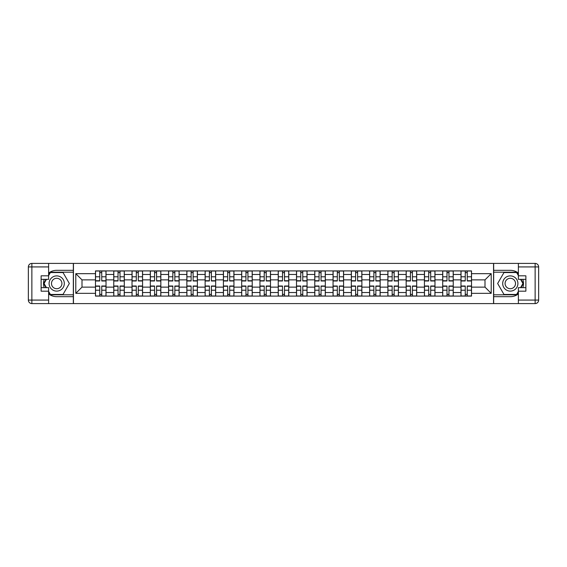 <?xml version="1.0" encoding="UTF-8"?>
<svg xmlns="http://www.w3.org/2000/svg" width="567" height="567" viewBox="0 0 567 567"><rect width="100%" height="100%" fill="white"/><g stroke="black" fill="none" stroke-linecap="round" stroke-linejoin="round"><path stroke-width="0.85" d="M48.62 293.912A13.183 13.183 0 0 0 56.7 296.683L73.334 296.683L73.334 303.593L493.666 303.593L493.666 296.683L510.3 296.683A13.183 13.183 0 0 0 518.38 293.912M518.38 273.088A13.183 13.183 0 0 0 510.3 270.317L493.666 270.317L493.666 263.407L73.334 263.407L73.334 270.317L56.7 270.317A13.183 13.183 0 0 0 48.62 273.088M113.754 296.094L113.754 274.478L106.022 274.478L106.022 296.094M106.022 274.478L106.022 270.906M113.754 274.478L113.754 270.906M124.293 270.906L124.293 296.094M132.026 296.094L132.026 270.906M142.572 270.906L142.572 296.094M150.305 296.094L150.305 270.906M160.844 270.906L160.844 296.094M168.576 296.094L168.576 270.906M179.122 270.906L179.122 296.094M186.855 296.094L186.855 270.906M197.394 270.906L197.394 296.094M205.126 296.094L205.126 270.906M215.673 270.906L215.673 296.094M223.405 296.094L223.405 270.906M233.944 270.906L233.944 296.094M241.677 296.094L241.677 270.906M252.223 270.906L252.223 296.094M259.955 296.094L259.955 270.906M270.494 270.906L270.494 296.094M278.227 296.094L278.227 270.906M288.773 270.906L288.773 296.094M296.506 296.094L296.506 270.906M307.045 270.906L307.045 296.094M314.777 296.094L314.777 270.906M325.323 270.906L325.323 296.094M333.056 296.094L333.056 270.906M343.595 270.906L343.595 296.094M351.327 296.094L351.327 270.906M361.874 270.906L361.874 296.094M369.606 296.094L369.606 270.906M380.145 270.906L380.145 296.094M387.878 296.094L387.878 270.906M398.424 270.906L398.424 296.094M406.156 296.094L406.156 270.906M416.695 270.906L416.695 296.094M424.428 296.094L424.428 270.906M434.974 270.906L434.974 296.094M442.707 296.094L442.707 270.906M453.246 270.906L453.246 296.094M460.978 296.094L460.978 270.906M460.978 287.129L453.246 287.129M442.707 287.129L434.974 287.129M424.428 287.129L416.695 287.129M406.156 287.129L398.424 287.129M387.878 287.129L380.145 287.129M369.606 287.129L361.874 287.129M351.327 287.129L343.595 287.129M333.056 287.129L325.323 287.129M314.777 287.129L307.045 287.129M296.506 287.129L288.773 287.129M278.227 287.129L270.494 287.129M259.955 287.129L252.223 287.129M241.677 287.129L233.944 287.129M223.405 287.129L215.673 287.129M205.126 287.129L197.394 287.129M186.855 287.129L179.122 287.129M168.576 287.129L160.844 287.129M150.305 287.129L142.572 287.129M132.026 287.129L124.293 287.129M113.754 287.129L106.022 287.129M460.978 279.871L453.246 279.871M442.707 279.871L434.974 279.871M424.428 279.871L416.695 279.871M406.156 279.871L398.424 279.871M387.878 279.871L380.145 279.871M369.606 279.871L361.874 279.871M351.327 279.871L343.595 279.871M333.056 279.871L325.323 279.871M314.777 279.871L307.045 279.871M296.506 279.871L288.773 279.871M278.227 279.871L270.494 279.871M259.955 279.871L252.223 279.871M241.677 279.871L233.944 279.871M223.405 279.871L215.673 279.871M205.126 279.871L197.394 279.871M186.855 279.871L179.122 279.871M168.576 279.871L160.844 279.871M150.305 279.871L142.572 279.871M132.026 279.871L124.293 279.871M113.754 279.871L106.022 279.871M82.002 287.129L95.476 287.129L95.476 279.871L82.002 279.871L82.002 287.129L75.794 293.337L75.794 273.663L95.476 273.663L95.476 279.871M471.524 279.871L471.524 287.129L484.998 287.129L484.998 279.871L471.524 279.871L471.524 270.906L95.476 270.906L95.476 273.663M471.524 273.663L491.206 273.663L491.206 293.337L471.524 293.337L471.524 287.129M95.476 287.129L95.476 296.094L471.524 296.094L471.524 293.337M95.476 293.337L75.794 293.337M493.545 303.593L493.545 263.407M73.455 303.593L73.455 263.407M101.741 294.337L99.749 294.337M99.749 272.663L101.741 272.663M120.02 294.337L118.028 294.337M118.028 272.663L120.02 272.663M138.291 294.337L136.3 294.337M136.3 272.663L138.291 272.663M156.57 294.337L154.578 294.337M154.578 272.663L156.57 272.663M174.842 294.337L172.85 294.337M172.85 272.663L174.842 272.663M193.12 294.337L191.129 294.337M191.129 272.663L193.12 272.663M211.392 294.337L209.4 294.337M209.4 272.663L211.392 272.663M229.67 294.337L227.679 294.337M227.679 272.663L229.67 272.663M247.942 294.337L245.95 294.337M245.95 272.663L247.942 272.663M266.221 294.337L264.229 294.337M264.229 272.663L266.221 272.663M284.492 294.337L282.508 294.337M282.508 272.663L284.492 272.663M302.771 294.337L300.779 294.337M300.779 272.663L302.771 272.663M321.05 294.337L319.058 294.337M319.058 272.663L321.05 272.663M339.321 294.337L337.33 294.337M337.33 272.663L339.321 272.663M357.6 294.337L355.608 294.337M355.608 272.663L357.6 272.663M375.871 294.337L373.88 294.337M373.88 272.663L375.871 272.663M394.15 294.337L392.158 294.337M392.158 272.663L394.15 272.663M412.422 294.337L410.43 294.337M410.43 272.663L412.422 272.663M430.7 294.337L428.709 294.337M428.709 272.663L430.7 272.663M448.972 294.337L446.98 294.337M446.98 272.663L448.972 272.663M467.251 294.337L465.259 294.337M465.259 272.663L467.251 272.663M75.794 273.663L82.002 279.871M484.998 287.129L491.206 293.337M484.998 279.871L491.206 273.663M101.741 280.984L101.741 271.026L105.958 271.026L105.958 280.984L101.741 280.984M99.749 272.55L101.741 272.55M103.442 271.026L95.532 271.026L95.532 280.984L99.749 280.984L99.749 271.026L98.056 271.026M99.749 286.016L99.749 295.974L95.532 295.974L95.532 286.016L99.749 286.016M101.741 294.45L99.749 294.45M98.056 295.974L105.958 295.974L105.958 286.016L101.741 286.016L101.741 295.974L103.442 295.974M120.02 280.984L120.02 271.026L124.237 271.026L124.237 280.984L120.02 280.984M118.028 272.55L120.02 272.55M121.721 271.026L113.811 271.026L113.811 280.984L118.028 280.984L118.028 271.026L116.327 271.026M138.291 280.984L138.291 271.026L142.508 271.026L142.508 280.984L138.291 280.984M136.3 272.55L138.291 272.55M139.992 271.026L132.083 271.026L132.083 280.984L136.3 280.984L136.3 271.026L134.606 271.026M44.198 279.34A13.183 13.183 0 0 0 44.198 287.66M73.334 263.407L48.62 263.407L48.62 279.34L41.122 279.34M73.334 303.593L31.865 303.593A3.515 3.515 0 0 1 28.35 300.078L28.35 266.922A3.515 3.515 0 0 1 31.865 263.407L48.62 263.407M73.334 296.683L73.334 270.317M41.122 287.66L48.62 287.66L48.62 303.593M48.62 275.824L41.122 275.824L41.122 291.176L48.62 291.176M73.334 272.195L50.172 272.195L48.62 274.889M48.62 292.111L50.172 294.805L73.334 294.805M46.047 279.34L43.645 283.5L46.047 287.66M522.802 287.66A13.183 13.183 0 0 0 522.802 279.34M493.666 303.593L518.38 303.593L518.38 287.66L525.878 287.66M493.666 263.407L535.135 263.407A3.515 3.515 0 0 1 538.65 266.922L538.65 300.078A3.515 3.515 0 0 1 535.135 303.593L518.38 303.593M493.666 270.317L493.666 296.683M525.878 279.34L518.38 279.34L518.38 263.407M518.38 291.176L525.878 291.176L525.878 275.824L518.38 275.824M493.666 294.805L516.828 294.805L518.38 292.111M518.38 274.889L516.828 272.195L493.666 272.195M520.953 287.66L523.355 283.5L520.953 279.34M49.088 283.5A7.612 7.612 0 0 0 56.7 291.112A7.612 7.612 0 0 0 64.312 283.5A7.612 7.612 0 0 0 56.7 275.888A7.612 7.612 0 0 0 49.088 283.5M51.484 283.5A5.216 5.216 0 0 0 56.7 288.716A5.216 5.216 0 0 0 61.916 283.5A5.216 5.216 0 0 0 56.7 278.284A5.216 5.216 0 0 0 51.484 283.5M48.62 275.59L50.378 272.55L63.022 272.55L69.351 283.5L63.022 294.45L50.378 294.45L48.62 291.41M46.451 287.66L44.049 283.5L46.451 279.34M502.688 283.5A7.612 7.612 0 0 0 510.3 291.112A7.612 7.612 0 0 0 517.912 283.5A7.612 7.612 0 0 0 510.3 275.888A7.612 7.612 0 0 0 502.688 283.5M505.084 283.5A5.216 5.216 0 0 0 510.3 288.716A5.216 5.216 0 0 0 515.516 283.5A5.216 5.216 0 0 0 510.3 278.284A5.216 5.216 0 0 0 505.084 283.5M518.38 291.41L516.622 294.45L503.978 294.45L497.649 283.5L503.978 272.55L516.622 272.55L518.38 275.59M520.549 279.34L522.951 283.5L520.549 287.66M118.028 286.016L118.028 295.974L113.811 295.974L113.811 286.016L118.028 286.016M120.02 294.45L118.028 294.45M116.327 295.974L124.237 295.974L124.237 286.016L120.02 286.016L120.02 295.974L121.721 295.974M136.3 286.016L136.3 295.974L132.083 295.974L132.083 286.016L136.3 286.016M138.291 294.45L136.3 294.45M134.606 295.974L142.508 295.974L142.508 286.016L138.291 286.016L138.291 295.974L139.992 295.974M156.57 280.984L156.57 271.026L160.787 271.026L160.787 280.984L156.57 280.984M154.578 272.55L156.57 272.55M158.271 271.026L150.361 271.026L150.361 280.984L154.578 280.984L154.578 271.026L152.877 271.026M174.842 280.984L174.842 271.026L179.059 271.026L179.059 280.984L174.842 280.984M172.85 272.55L174.842 272.55M176.543 271.026L168.633 271.026L168.633 280.984L172.85 280.984L172.85 271.026L171.156 271.026M193.12 280.984L193.12 271.026L197.337 271.026L197.337 280.984L193.12 280.984M191.129 272.55L193.12 272.55M194.821 271.026L186.912 271.026L186.912 280.984L191.129 280.984L191.129 271.026L189.428 271.026M154.578 286.016L154.578 295.974L150.361 295.974L150.361 286.016L154.578 286.016M156.57 294.45L154.578 294.45M152.877 295.974L160.787 295.974L160.787 286.016L156.57 286.016L156.57 295.974L158.271 295.974M172.85 286.016L172.85 295.974L168.633 295.974L168.633 286.016L172.85 286.016M174.842 294.45L172.85 294.45M171.156 295.974L179.059 295.974L179.059 286.016L174.842 286.016L174.842 295.974L176.543 295.974M191.129 286.016L191.129 295.974L186.912 295.974L186.912 286.016L191.129 286.016M193.12 294.45L191.129 294.45M189.428 295.974L197.337 295.974L197.337 286.016L193.12 286.016L193.12 295.974L194.821 295.974M211.392 280.984L211.392 271.026L215.609 271.026L215.609 280.984L211.392 280.984M209.4 272.55L211.392 272.55M213.093 271.026L205.183 271.026L205.183 280.984L209.4 280.984L209.4 271.026L207.706 271.026M209.4 286.016L209.4 295.974L205.183 295.974L205.183 286.016L209.4 286.016M211.392 294.45L209.4 294.45M207.706 295.974L215.609 295.974L215.609 286.016L211.392 286.016L211.392 295.974L213.093 295.974M229.67 280.984L229.67 271.026L233.887 271.026L233.887 280.984L229.67 280.984M227.679 272.55L229.67 272.55M231.371 271.026L223.462 271.026L223.462 280.984L227.679 280.984L227.679 271.026L225.978 271.026M227.679 286.016L227.679 295.974L223.462 295.974L223.462 286.016L227.679 286.016M229.67 294.45L227.679 294.45M225.978 295.974L233.887 295.974L233.887 286.016L229.67 286.016L229.67 295.974L231.371 295.974M247.942 280.984L247.942 271.026L252.166 271.026L252.166 280.984L247.942 280.984M245.95 272.55L247.942 272.55M249.643 271.026L241.733 271.026L241.733 280.984L245.95 280.984L245.95 271.026L244.257 271.026M245.95 286.016L245.95 295.974L241.733 295.974L241.733 286.016L245.95 286.016M247.942 294.45L245.95 294.45M244.257 295.974L252.166 295.974L252.166 286.016L247.942 286.016L247.942 295.974L249.643 295.974M266.221 280.984L266.221 271.026L270.438 271.026L270.438 280.984L266.221 280.984M264.229 272.55L266.221 272.55M267.922 271.026L260.012 271.026L260.012 280.984L264.229 280.984L264.229 271.026L262.528 271.026M264.229 286.016L264.229 295.974L260.012 295.974L260.012 286.016L264.229 286.016M266.221 294.45L264.229 294.45M262.528 295.974L270.438 295.974L270.438 286.016L266.221 286.016L266.221 295.974L267.922 295.974M284.492 280.984L284.492 271.026L288.716 271.026L288.716 280.984L284.492 280.984M282.508 272.55L284.492 272.55M286.193 271.026L278.284 271.026L278.284 280.984L282.508 280.984L282.508 271.026L280.807 271.026M282.508 286.016L282.508 295.974L278.284 295.974L278.284 286.016L282.508 286.016M284.492 294.45L282.508 294.45M280.807 295.974L288.716 295.974L288.716 286.016L284.492 286.016L284.492 295.974L286.193 295.974M302.771 280.984L302.771 271.026L306.988 271.026L306.988 280.984L302.771 280.984M300.779 272.55L302.771 272.55M304.472 271.026L296.562 271.026L296.562 280.984L300.779 280.984L300.779 271.026L299.078 271.026M300.779 286.016L300.779 295.974L296.562 295.974L296.562 286.016L300.779 286.016M302.771 294.45L300.779 294.45M299.078 295.974L306.988 295.974L306.988 286.016L302.771 286.016L302.771 295.974L304.472 295.974M321.05 280.984L321.05 271.026L325.267 271.026L325.267 280.984L321.05 280.984M319.058 272.55L321.05 272.55M322.743 271.026L314.834 271.026L314.834 280.984L319.058 280.984L319.058 271.026L317.357 271.026M319.058 286.016L319.058 295.974L314.834 295.974L314.834 286.016L319.058 286.016M321.05 294.45L319.058 294.45M317.357 295.974L325.267 295.974L325.267 286.016L321.05 286.016L321.05 295.974L322.743 295.974M339.321 280.984L339.321 271.026L343.538 271.026L343.538 280.984L339.321 280.984M337.33 272.55L339.321 272.55M341.022 271.026L333.113 271.026L333.113 280.984L337.33 280.984L337.33 271.026L335.629 271.026M337.33 286.016L337.33 295.974L333.113 295.974L333.113 286.016L337.33 286.016M339.321 294.45L337.33 294.45M335.629 295.974L343.538 295.974L343.538 286.016L339.321 286.016L339.321 295.974L341.022 295.974M357.6 280.984L357.6 271.026L361.817 271.026L361.817 280.984L357.6 280.984M355.608 272.55L357.6 272.55M359.294 271.026L351.391 271.026L351.391 280.984L355.608 280.984L355.608 271.026L353.907 271.026M355.608 286.016L355.608 295.974L351.391 295.974L351.391 286.016L355.608 286.016M357.6 294.45L355.608 294.45M353.907 295.974L361.817 295.974L361.817 286.016L357.6 286.016L357.6 295.974L359.294 295.974M375.871 280.984L375.871 271.026L380.088 271.026L380.088 280.984L375.871 280.984M373.88 272.55L375.871 272.55M377.572 271.026L369.663 271.026L369.663 280.984L373.88 280.984L373.88 271.026L372.179 271.026M373.88 286.016L373.88 295.974L369.663 295.974L369.663 286.016L373.88 286.016M375.871 294.45L373.88 294.45M372.179 295.974L380.088 295.974L380.088 286.016L375.871 286.016L375.871 295.974L377.572 295.974M394.15 280.984L394.15 271.026L398.367 271.026L398.367 280.984L394.15 280.984M392.158 272.55L394.15 272.55M395.844 271.026L387.941 271.026L387.941 280.984L392.158 280.984L392.158 271.026L390.457 271.026M392.158 286.016L392.158 295.974L387.941 295.974L387.941 286.016L392.158 286.016M394.15 294.45L392.158 294.45M390.457 295.974L398.367 295.974L398.367 286.016L394.15 286.016L394.15 295.974L395.844 295.974M412.422 280.984L412.422 271.026L416.639 271.026L416.639 280.984L412.422 280.984M410.43 272.55L412.422 272.55M414.123 271.026L406.213 271.026L406.213 280.984L410.43 280.984L410.43 271.026L408.729 271.026M410.43 286.016L410.43 295.974L406.213 295.974L406.213 286.016L410.43 286.016M412.422 294.45L410.43 294.45M408.729 295.974L416.639 295.974L416.639 286.016L412.422 286.016L412.422 295.974L414.123 295.974M430.7 280.984L430.7 271.026L434.917 271.026L434.917 280.984L430.7 280.984M428.709 272.55L430.7 272.55M432.394 271.026L424.492 271.026L424.492 280.984L428.709 280.984L428.709 271.026L427.008 271.026M428.709 286.016L428.709 295.974L424.492 295.974L424.492 286.016L428.709 286.016M430.7 294.45L428.709 294.45M427.008 295.974L434.917 295.974L434.917 286.016L430.7 286.016L430.7 295.974L432.394 295.974M448.972 280.984L448.972 271.026L453.189 271.026L453.189 280.984L448.972 280.984M446.98 272.55L448.972 272.55M450.673 271.026L442.763 271.026L442.763 280.984L446.98 280.984L446.98 271.026L445.279 271.026M446.98 286.016L446.98 295.974L442.763 295.974L442.763 286.016L446.98 286.016M448.972 294.45L446.98 294.45M445.279 295.974L453.189 295.974L453.189 286.016L448.972 286.016L448.972 295.974L450.673 295.974M467.251 280.984L467.251 271.026L471.468 271.026L471.468 280.984L467.251 280.984M465.259 272.55L467.251 272.55M468.944 271.026L461.042 271.026L461.042 280.984L465.259 280.984L465.259 271.026L463.558 271.026M465.259 286.016L465.259 295.974L461.042 295.974L461.042 286.016L465.259 286.016M467.251 294.45L465.259 294.45M463.558 295.974L471.468 295.974L471.468 286.016L467.251 286.016L467.251 295.974L468.944 295.974M442.707 274.478L434.974 274.478M424.428 274.478L416.695 274.478M406.156 274.478L398.424 274.478M387.878 274.478L380.145 274.478M369.606 274.478L361.874 274.478M351.327 274.478L343.595 274.478M333.056 274.478L325.323 274.478M314.777 274.478L307.045 274.478M296.506 274.478L288.773 274.478M278.227 274.478L270.494 274.478M259.955 274.478L252.223 274.478M241.677 274.478L233.944 274.478M223.405 274.478L215.673 274.478M205.126 274.478L197.394 274.478M186.855 274.478L179.122 274.478M168.576 274.478L160.844 274.478M150.305 274.478L142.572 274.478M132.026 274.478L124.293 274.478M460.978 274.478L453.246 274.478M442.707 292.522L434.974 292.522M424.428 292.522L416.695 292.522M406.156 292.522L398.424 292.522M387.878 292.522L380.145 292.522M369.606 292.522L361.874 292.522M351.327 292.522L343.595 292.522M333.056 292.522L325.323 292.522M314.777 292.522L307.045 292.522M296.506 292.522L288.773 292.522M278.227 292.522L270.494 292.522M259.955 292.522L252.223 292.522M241.677 292.522L233.944 292.522M223.405 292.522L215.673 292.522M205.126 292.522L197.394 292.522M186.855 292.522L179.122 292.522M168.576 292.522L160.844 292.522M150.305 292.522L142.572 292.522M132.026 292.522L124.293 292.522M113.754 292.522L106.022 292.522M460.978 292.522L453.246 292.522M101.741 280.736L105.958 280.736M101.741 276.781L105.958 276.781M95.532 280.736L99.749 280.736M95.532 276.781L99.749 276.781M99.749 286.264L95.532 286.264M99.749 290.219L95.532 290.219M105.958 286.264L101.741 286.264M105.958 290.219L101.741 290.219M120.02 280.736L124.237 280.736M120.02 276.781L124.237 276.781M113.811 280.736L118.028 280.736M113.811 276.781L118.028 276.781M138.291 280.736L142.508 280.736M138.291 276.781L142.508 276.781M132.083 280.736L136.3 280.736M132.083 276.781L136.3 276.781M48.62 266.922L31.865 266.922L31.865 300.078L48.62 300.078M28.35 266.922L31.865 266.922L31.865 263.407M31.865 303.593L31.865 300.078L28.35 300.078M518.38 300.078L535.135 300.078L535.135 266.922L518.38 266.922M538.65 300.078L535.135 300.078L535.135 303.593M535.135 263.407L535.135 266.922L538.65 266.922M118.028 286.264L113.811 286.264M118.028 290.219L113.811 290.219M124.237 286.264L120.02 286.264M124.237 290.219L120.02 290.219M136.3 286.264L132.083 286.264M136.3 290.219L132.083 290.219M142.508 286.264L138.291 286.264M142.508 290.219L138.291 290.219M156.57 280.736L160.787 280.736M156.57 276.781L160.787 276.781M150.361 280.736L154.578 280.736M150.361 276.781L154.578 276.781M174.842 280.736L179.059 280.736M174.842 276.781L179.059 276.781M168.633 280.736L172.85 280.736M168.633 276.781L172.85 276.781M193.12 280.736L197.337 280.736M193.12 276.781L197.337 276.781M186.912 280.736L191.129 280.736M186.912 276.781L191.129 276.781M154.578 286.264L150.361 286.264M154.578 290.219L150.361 290.219M160.787 286.264L156.57 286.264M160.787 290.219L156.57 290.219M172.85 286.264L168.633 286.264M172.85 290.219L168.633 290.219M179.059 286.264L174.842 286.264M179.059 290.219L174.842 290.219M191.129 286.264L186.912 286.264M191.129 290.219L186.912 290.219M197.337 286.264L193.12 286.264M197.337 290.219L193.12 290.219M211.392 280.736L215.609 280.736M211.392 276.781L215.609 276.781M205.183 280.736L209.4 280.736M205.183 276.781L209.4 276.781M209.4 286.264L205.183 286.264M209.4 290.219L205.183 290.219M215.609 286.264L211.392 286.264M215.609 290.219L211.392 290.219M229.67 280.736L233.887 280.736M229.67 276.781L233.887 276.781M223.462 280.736L227.679 280.736M223.462 276.781L227.679 276.781M227.679 286.264L223.462 286.264M227.679 290.219L223.462 290.219M233.887 286.264L229.67 286.264M233.887 290.219L229.67 290.219M247.942 280.736L252.166 280.736M247.942 276.781L252.166 276.781M241.733 280.736L245.95 280.736M241.733 276.781L245.95 276.781M245.95 286.264L241.733 286.264M245.95 290.219L241.733 290.219M252.166 286.264L247.942 286.264M252.166 290.219L247.942 290.219M266.221 280.736L270.438 280.736M266.221 276.781L270.438 276.781M260.012 280.736L264.229 280.736M260.012 276.781L264.229 276.781M264.229 286.264L260.012 286.264M264.229 290.219L260.012 290.219M270.438 286.264L266.221 286.264M270.438 290.219L266.221 290.219M284.492 280.736L288.716 280.736M284.492 276.781L288.716 276.781M278.284 280.736L282.508 280.736M278.284 276.781L282.508 276.781M282.508 286.264L278.284 286.264M282.508 290.219L278.284 290.219M288.716 286.264L284.492 286.264M288.716 290.219L284.492 290.219M302.771 280.736L306.988 280.736M302.771 276.781L306.988 276.781M296.562 280.736L300.779 280.736M296.562 276.781L300.779 276.781M300.779 286.264L296.562 286.264M300.779 290.219L296.562 290.219M306.988 286.264L302.771 286.264M306.988 290.219L302.771 290.219M321.05 280.736L325.267 280.736M321.05 276.781L325.267 276.781M314.834 280.736L319.058 280.736M314.834 276.781L319.058 276.781M319.058 286.264L314.834 286.264M319.058 290.219L314.834 290.219M325.267 286.264L321.05 286.264M325.267 290.219L321.05 290.219M339.321 280.736L343.538 280.736M339.321 276.781L343.538 276.781M333.113 280.736L337.33 280.736M333.113 276.781L337.33 276.781M337.33 286.264L333.113 286.264M337.33 290.219L333.113 290.219M343.538 286.264L339.321 286.264M343.538 290.219L339.321 290.219M357.6 280.736L361.817 280.736M357.6 276.781L361.817 276.781M351.391 280.736L355.608 280.736M351.391 276.781L355.608 276.781M355.608 286.264L351.391 286.264M355.608 290.219L351.391 290.219M361.817 286.264L357.6 286.264M361.817 290.219L357.6 290.219M375.871 280.736L380.088 280.736M375.871 276.781L380.088 276.781M369.663 280.736L373.88 280.736M369.663 276.781L373.88 276.781M373.88 286.264L369.663 286.264M373.88 290.219L369.663 290.219M380.088 286.264L375.871 286.264M380.088 290.219L375.871 290.219M394.15 280.736L398.367 280.736M394.15 276.781L398.367 276.781M387.941 280.736L392.158 280.736M387.941 276.781L392.158 276.781M392.158 286.264L387.941 286.264M392.158 290.219L387.941 290.219M398.367 286.264L394.15 286.264M398.367 290.219L394.15 290.219M412.422 280.736L416.639 280.736M412.422 276.781L416.639 276.781M406.213 280.736L410.43 280.736M406.213 276.781L410.43 276.781M410.43 286.264L406.213 286.264M410.43 290.219L406.213 290.219M416.639 286.264L412.422 286.264M416.639 290.219L412.422 290.219M430.7 280.736L434.917 280.736M430.7 276.781L434.917 276.781M424.492 280.736L428.709 280.736M424.492 276.781L428.709 276.781M428.709 286.264L424.492 286.264M428.709 290.219L424.492 290.219M434.917 286.264L430.7 286.264M434.917 290.219L430.7 290.219M448.972 280.736L453.189 280.736M448.972 276.781L453.189 276.781M442.763 280.736L446.98 280.736M442.763 276.781L446.98 276.781M446.98 286.264L442.763 286.264M446.98 290.219L442.763 290.219M453.189 286.264L448.972 286.264M453.189 290.219L448.972 290.219M467.251 280.736L471.468 280.736M467.251 276.781L471.468 276.781M461.042 280.736L465.259 280.736M461.042 276.781L465.259 276.781M465.259 286.264L461.042 286.264M465.259 290.219L461.042 290.219M471.468 286.264L467.251 286.264M471.468 290.219L467.251 290.219"/></g></svg>
